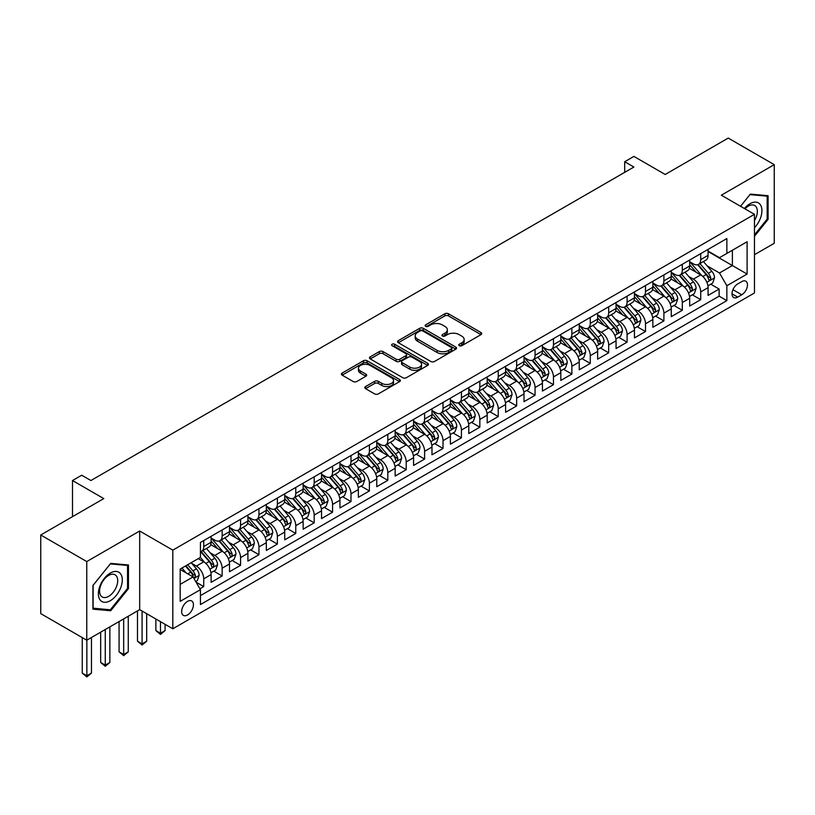 <?xml version="1.0" encoding="UTF-8"?>
<svg xmlns="http://www.w3.org/2000/svg" width="815" height="815" viewBox="0 0 815 815"><rect width="100%" height="100%" fill="white"/><g stroke="black" fill="none" stroke-linecap="round" stroke-linejoin="round"><path stroke-width="1.22" d="M459.273 345.703A1.793 1.029 0 0 0 461.799 345.703L481.003 334.629A2.557 1.477 0 0 0 481.747 333.579A2.557 1.477 0 0 0 481.003 332.54L448.474 313.765A2.557 1.477 0 0 0 444.868 313.765L425.664 324.849A1.793 1.029 0 0 0 425.145 325.572A1.793 1.029 0 0 0 425.664 326.306A1.793 1.029 0 0 0 428.201 326.306L430.687 324.869A8.181 4.717 0 0 1 442.25 324.869L444.959 326.438A8.181 4.717 0 0 1 447.353 329.769A8.181 4.717 0 0 1 444.959 333.111L442.474 334.547A1.793 1.029 0 0 0 441.944 335.281A1.793 1.029 0 0 0 442.474 336.004A1.793 1.029 0 0 0 445 336.004L447.486 334.568A8.181 4.717 0 0 1 459.049 334.568L461.759 336.137A8.181 4.717 0 0 1 464.153 339.478A8.181 4.717 0 0 1 461.759 342.809L459.273 344.246A1.793 1.029 0 0 0 458.753 344.979A1.793 1.029 0 0 0 459.273 345.703L459.273 344.246M187.542 614.968A8.333 4.808 120 0 0 192.982 607.623A8.333 4.808 120 0 0 191.708 600.95A8.333 4.808 120 0 0 187.542 601.358A8.333 4.808 120 0 0 182.102 608.703A8.333 4.808 120 0 0 183.375 615.376A8.333 4.808 120 0 0 187.542 614.968M365.548 386.575A2.557 1.477 0 0 0 364.804 387.614A2.557 1.477 0 0 0 365.548 388.653L374.676 393.92A2.557 1.477 0 0 0 378.292 393.92L399.605 381.614A2.557 1.477 0 0 0 400.359 380.574A2.557 1.477 0 0 0 399.605 379.525L367.086 360.75A2.557 1.477 0 0 0 363.47 360.75L342.157 373.066A2.557 1.477 0 0 0 341.404 374.105A2.557 1.477 0 0 0 342.157 375.145L353.17 381.512A2.557 1.477 0 0 0 356.787 381.512L365.915 376.245A2.557 1.477 0 0 0 366.658 375.206A2.557 1.477 0 0 0 365.915 374.156L360.444 370.998A6.836 3.943 0 0 1 358.447 368.217A6.836 3.943 0 0 1 362.665 364.57A6.836 3.943 0 0 1 370.112 365.426L391.526 377.783A6.836 3.943 0 0 1 393.523 380.574A6.836 3.943 0 0 1 389.305 384.222A6.836 3.943 0 0 1 381.858 383.366L378.292 381.308A2.557 1.477 0 0 0 374.676 381.308L365.548 386.575L365.548 388.653M754.466 254.708L774.25 243.288L774.25 164.65L728.233 138.081L665.193 174.481L633.897 156.409L624.698 161.727L633.897 167.034L90.903 480.534L81.704 475.216L72.504 480.534L72.504 516.659M86.767 561.566L86.767 640.203L139.681 609.651L139.681 531.013L86.767 561.566L40.75 534.997L103.79 498.597L72.504 480.534M139.681 531.013L172.821 550.135L754.466 214.325L754.466 292.972L172.821 628.783L172.821 550.135M774.25 164.65L721.336 195.203L754.466 214.325M430.86 361.483A2.557 1.477 0 0 0 434.477 361.483L455.799 349.177A2.557 1.477 0 0 0 456.543 348.137A2.557 1.477 0 0 0 455.799 347.088L423.27 328.313A2.557 1.477 0 0 0 419.664 328.313L398.341 340.619A2.557 1.477 0 0 0 397.598 341.668A2.557 1.477 0 0 0 398.341 342.707L430.86 361.483M392.82 346.09A1.793 1.029 0 0 1 394.643 346.344L394.643 344.225L427.702 363.307A2.557 1.477 0 0 1 428.446 364.356A2.557 1.477 0 0 1 427.702 365.395L406.379 377.702A2.557 1.477 0 0 1 402.773 377.702L370.244 358.926L370.244 356.838A2.557 1.477 0 0 0 369.501 357.887A2.557 1.477 0 0 0 370.244 358.926M370.244 356.838L379.372 351.571A2.557 1.477 0 0 1 382.989 351.571L396.172 359.191A2.557 1.477 0 0 0 399.788 359.191L405.839 355.697A2.557 1.477 0 0 0 406.593 354.647A2.557 1.477 0 0 0 405.839 353.608L392.107 345.682A1.793 1.029 0 0 1 391.587 344.949A1.793 1.029 0 0 1 392.687 344.001A1.793 1.029 0 0 1 394.643 344.225M86.767 640.203L40.75 613.634L40.75 534.997M199.92 588.797L203.74 586.586L196.099 582.175M191.759 563.409L196.374 566.079A10.412 6.011 60 0 1 203.74 578.833L211.105 574.585L211.105 582.338L222.149 575.961L213.775 571.132M210.158 552.784L214.783 555.453A10.412 6.011 60 0 1 222.149 568.208L229.504 563.949L229.504 571.712L240.557 565.335L232.173 560.496M228.567 542.158L233.192 544.827A10.412 6.011 60 0 1 240.557 557.582L247.913 553.324L247.913 561.087L258.956 554.709L250.582 549.87M246.976 531.533L251.601 534.202A10.412 6.011 60 0 1 258.956 546.947L266.322 542.698L266.322 550.461L277.365 544.084L268.991 539.245M265.384 520.907L269.999 523.576A10.412 6.011 60 0 1 277.365 536.321L284.73 532.073L284.73 539.836L295.774 533.458L287.4 528.619M283.793 510.272L288.408 512.941A10.412 6.011 60 0 1 295.774 525.695L303.139 521.447L303.139 529.2L314.183 522.833L305.808 517.994M302.192 499.646L306.817 502.315A10.412 6.011 60 0 1 314.183 515.07L321.538 510.822L321.538 518.574L332.581 512.197L324.207 507.368M320.601 489.02L325.226 491.69A10.412 6.011 60 0 1 332.581 504.444L339.947 500.196L339.947 507.949L350.99 501.571L342.616 496.743M339.009 478.395L343.624 481.064A10.412 6.011 60 0 1 350.99 493.819L358.356 489.571L358.356 497.323L369.399 490.946L361.025 486.117M357.418 467.769L362.033 470.438A10.412 6.011 60 0 1 369.399 483.193L376.764 478.935L376.764 486.698L387.808 480.32L379.433 475.481M375.817 457.144L380.442 459.813A10.412 6.011 60 0 1 387.808 472.568L395.163 468.309L395.163 476.072L406.216 469.695L397.832 464.856M394.226 446.518L398.851 449.187A10.412 6.011 60 0 1 406.216 461.932L413.572 457.684L413.572 465.447L424.615 459.069L416.241 454.23M412.635 435.893L417.26 438.552A10.412 6.011 60 0 1 424.615 451.306L431.981 447.058L431.981 454.811L443.024 448.444L434.65 443.605M431.043 425.257L435.658 427.926A10.412 6.011 60 0 1 443.024 440.681L450.389 436.433L450.389 444.185L461.433 437.808L453.059 432.979M449.452 414.631L454.067 417.3A10.412 6.011 60 0 1 461.433 430.055L468.798 425.807L468.798 433.56L479.841 427.182L471.467 422.353M467.851 404.006L472.476 406.675A10.412 6.011 60 0 1 479.841 419.43L487.197 415.181L487.197 422.934L498.24 416.557L489.866 411.728M486.26 393.38L490.885 396.049A10.412 6.011 60 0 1 498.24 408.804L505.606 404.546L505.606 412.309L516.649 405.931L508.275 401.092M504.668 382.755L509.283 385.424A10.412 6.011 60 0 1 516.649 398.178L524.014 393.92L524.014 401.683L535.058 395.306L526.684 390.466M523.077 372.129L527.692 374.798A10.412 6.011 60 0 1 535.058 387.543L542.423 383.295L542.423 391.057L553.466 384.68L545.092 379.841M541.476 361.503L546.101 364.173A10.412 6.011 60 0 1 553.466 376.917L560.822 372.669L560.822 380.432L571.875 374.054L563.491 369.215M559.885 350.878L564.51 353.537A10.412 6.011 60 0 1 571.875 366.292L579.231 362.043L579.231 369.796L590.274 363.429L581.9 358.59M578.293 340.242L582.919 342.911A10.412 6.011 60 0 1 590.274 355.666L597.639 351.418L597.639 359.171L608.683 352.793L600.309 347.964M596.702 329.617L601.317 332.286A10.412 6.011 60 0 1 608.683 345.04L616.048 340.792L616.048 348.545L627.092 342.168L618.717 337.339M615.101 318.991L619.726 321.66A10.412 6.011 60 0 1 627.092 334.415L634.457 330.167L634.457 337.919L645.5 331.542L637.126 326.713M633.51 308.365L638.135 311.035A10.412 6.011 60 0 1 645.5 323.789L652.856 319.531L652.856 327.294L663.899 320.916L655.525 316.077M651.918 297.74L656.544 300.409A10.412 6.011 60 0 1 663.899 313.164L671.265 308.905L671.265 316.668L682.308 310.291L673.934 305.452M670.327 287.114L674.942 289.783A10.412 6.011 60 0 1 682.308 302.528L689.673 298.28L689.673 306.043L700.717 299.665L700.717 291.902A10.412 6.011 -120 0 0 693.351 279.148L688.736 276.489M692.343 294.826L700.717 299.665M211.105 574.585A10.412 6.011 -120 0 0 203.74 561.83L198.218 558.642M229.504 563.949A10.412 6.011 -120 0 0 222.149 551.205L210.759 544.634M247.913 553.324A10.412 6.011 -120 0 0 240.557 540.579L229.168 533.998M266.322 542.698A10.412 6.011 -120 0 0 258.956 529.944L247.577 523.373M284.73 532.073A10.412 6.011 -120 0 0 277.365 519.318L265.985 512.747M303.139 521.447A10.412 6.011 -120 0 0 295.774 508.692L284.394 502.122M321.538 510.822A10.412 6.011 -120 0 0 314.183 498.067L302.793 491.496M339.947 500.196A10.412 6.011 -120 0 0 332.581 487.441L321.202 480.87M358.356 489.571A10.412 6.011 -120 0 0 350.99 476.816L339.611 470.245M376.764 478.935A10.412 6.011 -120 0 0 369.399 466.19L358.019 459.619M395.163 468.309A10.412 6.011 -120 0 0 387.808 455.554L376.418 448.984M413.572 457.684A10.412 6.011 -120 0 0 406.216 444.929L394.827 438.358M431.981 447.058A10.412 6.011 -120 0 0 424.615 434.303L413.236 427.732M450.389 436.433A10.412 6.011 -120 0 0 443.024 423.678L431.644 417.107M468.798 425.807A10.412 6.011 -120 0 0 461.433 413.052L450.043 406.481M487.197 415.181A10.412 6.011 -120 0 0 479.841 402.427L468.452 395.856M505.606 404.546A10.412 6.011 -120 0 0 498.24 391.801L486.861 385.23M524.014 393.92A10.412 6.011 -120 0 0 516.649 381.176L505.269 374.594M542.423 383.295A10.412 6.011 -120 0 0 535.058 370.54L523.678 363.969M560.822 372.669A10.412 6.011 -120 0 0 553.466 359.914L542.077 353.343M579.231 362.043A10.412 6.011 -120 0 0 571.875 349.289L560.486 342.718M597.639 351.418A10.412 6.011 -120 0 0 590.274 338.663L578.894 332.092M616.048 340.792A10.412 6.011 -120 0 0 608.683 328.038L597.303 321.467M634.457 330.167A10.412 6.011 -120 0 0 627.092 317.412L615.702 310.841M652.856 319.531A10.412 6.011 -120 0 0 645.5 306.786L634.111 300.215M671.265 308.905A10.412 6.011 -120 0 0 663.899 296.151L652.52 289.58M689.673 298.28A10.412 6.011 -120 0 0 682.308 285.525L670.928 278.954M741.762 281.593L737.718 283.936A8.069 4.656 120 0 0 732.441 291.047A8.069 4.656 120 0 0 733.683 297.516A8.069 4.656 120 0 0 737.718 297.108L741.762 294.775A8.069 4.656 120 0 0 747.039 287.664A8.069 4.656 120 0 0 745.796 281.195A8.069 4.656 120 0 0 741.762 281.593M180.176 584.355L193.063 576.918L200.429 589.673L200.429 604.547L726.858 300.623L726.858 285.739L719.492 272.984L707.135 265.853M200.429 589.673L180.176 601.358L180.176 569.053L200.429 557.368L200.429 542.484L726.858 238.561L726.858 253.434L747.1 241.749L747.1 274.054L726.858 285.739M211.105 538.022L214.783 540.151A10.412 6.011 60 0 0 219.989 540.661L227.354 536.413A10.412 6.011 -120 0 0 229.504 531.645L229.504 525.695M229.504 527.397L233.192 529.526A10.412 6.011 60 0 0 238.398 530.035L245.763 525.787A10.412 6.011 -120 0 0 247.913 521.019L247.913 515.07M247.913 516.771L251.601 518.9A10.412 6.011 60 0 0 256.807 519.41L264.162 515.162A10.412 6.011 -120 0 0 266.322 510.394L266.322 504.444M266.322 506.146L269.999 508.265A10.412 6.011 60 0 0 275.205 508.784L282.571 504.536A10.412 6.011 -120 0 0 284.73 499.768L284.73 493.819M284.73 495.52L288.408 497.639A10.412 6.011 60 0 0 293.614 498.159L300.98 493.91A10.412 6.011 -120 0 0 303.139 489.143L303.139 483.193M303.139 484.894L306.817 487.013A10.412 6.011 60 0 0 312.023 487.533L319.388 483.275A10.412 6.011 -120 0 0 321.538 478.517L321.538 472.557M321.538 474.259L325.226 476.388A10.412 6.011 60 0 0 330.432 476.907L337.787 472.649A10.412 6.011 -120 0 0 339.947 467.881L339.947 461.932M339.947 463.633L343.624 465.762A10.412 6.011 60 0 0 348.84 466.272L356.196 462.024A10.412 6.011 -120 0 0 358.356 457.256L358.356 451.306M358.356 453.008L362.033 455.137A10.412 6.011 60 0 0 367.239 455.646L374.605 451.398A10.412 6.011 -120 0 0 376.764 446.63L376.764 440.681M376.764 442.382L380.442 444.511A10.412 6.011 60 0 0 385.648 445.021L393.013 440.772A10.412 6.011 -120 0 0 395.163 436.005L395.163 430.055M395.163 431.756L398.851 433.875A10.412 6.011 60 0 0 404.057 434.395L411.422 430.147A10.412 6.011 -120 0 0 413.572 425.379L413.572 419.43M413.572 421.131L417.26 423.25A10.412 6.011 60 0 0 422.465 423.769L429.821 419.521A10.412 6.011 -120 0 0 431.981 414.754L431.981 408.804M431.981 410.505L435.658 412.624A10.412 6.011 60 0 0 440.864 413.144L448.23 408.896A10.412 6.011 -120 0 0 450.389 404.128L450.389 398.178M450.389 399.87L454.067 401.999A10.412 6.011 60 0 0 459.273 402.518L466.638 398.26A10.412 6.011 -120 0 0 468.798 393.502L468.798 387.543M468.798 389.244L472.476 391.373A10.412 6.011 60 0 0 477.682 391.893L485.047 387.634A10.412 6.011 -120 0 0 487.197 382.867L487.197 376.917M487.197 378.618L490.885 380.748A10.412 6.011 60 0 0 496.091 381.257L503.446 377.009A10.412 6.011 -120 0 0 505.606 372.241L505.606 366.292M505.606 367.993L509.283 370.122A10.412 6.011 60 0 0 514.489 370.631L521.855 366.383A10.412 6.011 -120 0 0 524.014 361.615L524.014 355.666M524.014 357.367L527.692 359.497A10.412 6.011 60 0 0 532.898 360.006L540.264 355.758A10.412 6.011 -120 0 0 542.423 350.99L542.423 345.04M542.423 346.742L546.101 348.861A10.412 6.011 60 0 0 551.307 349.38L558.672 345.132A10.412 6.011 -120 0 0 560.822 340.364L560.822 334.415M560.822 336.116L564.51 338.235A10.412 6.011 60 0 0 569.716 338.755L577.081 334.507A10.412 6.011 -120 0 0 579.231 329.739L579.231 323.789M579.231 325.491L582.919 327.61A10.412 6.011 60 0 0 588.124 328.129L595.48 323.881A10.412 6.011 -120 0 0 597.639 319.113L597.639 313.154M597.639 314.855L601.317 316.984A10.412 6.011 60 0 0 606.523 317.504L613.889 313.245A10.412 6.011 -120 0 0 616.048 308.478L616.048 302.528M616.048 304.229L619.726 306.359A10.412 6.011 60 0 0 624.932 306.878L632.297 302.62A10.412 6.011 -120 0 0 634.457 297.852L634.457 291.902M634.457 293.604L638.135 295.733A10.412 6.011 60 0 0 643.341 296.242L650.706 291.994A10.412 6.011 -120 0 0 652.856 287.226L652.856 281.277M652.856 282.978L656.544 285.107A10.412 6.011 60 0 0 661.749 285.617L669.105 281.369A10.412 6.011 -120 0 0 671.265 276.601L671.265 270.651M671.265 272.353L674.942 274.472A10.412 6.011 60 0 0 680.148 274.991L687.514 270.743A10.412 6.011 -120 0 0 689.673 265.975L689.673 260.026M200.429 595.622L719.125 296.161L719.125 289.04L708.082 295.417L708.082 287.654A10.412 6.011 -120 0 0 700.717 274.899L689.337 268.329M689.673 261.727L693.351 263.846A10.412 6.011 -120 0 0 698.557 264.366A10.412 6.011 -120 0 0 700.717 259.598L700.717 253.648M698.557 264.366L705.922 260.117A10.412 6.011 -120 0 0 708.082 255.35L708.082 249.4M203.74 540.569L203.74 546.529A10.412 6.011 60 0 1 201.58 551.297A10.412 6.011 60 0 1 200.429 551.714M201.58 551.297L208.946 547.038A10.412 6.011 -120 0 0 211.105 542.27L211.105 536.321M222.149 529.944L222.149 535.903A10.412 6.011 60 0 1 219.989 540.661M240.557 519.318L240.557 525.268A10.412 6.011 60 0 1 238.398 530.035M258.956 508.692L258.956 514.642A10.412 6.011 60 0 1 256.807 519.41M277.365 498.067L277.365 504.016A10.412 6.011 60 0 1 275.205 508.784M295.774 487.441L295.774 493.391A10.412 6.011 60 0 1 293.614 498.159M314.183 476.816L314.183 482.765A10.412 6.011 60 0 1 312.023 487.533M332.581 466.19L332.581 472.14A10.412 6.011 60 0 1 330.432 476.907M350.99 455.554L350.99 461.514A10.412 6.011 60 0 1 348.84 466.272M369.399 444.929L369.399 450.878A10.412 6.011 60 0 1 367.239 455.646M387.808 434.303L387.808 440.253A10.412 6.011 60 0 1 385.648 445.021M406.216 423.678L406.216 429.627A10.412 6.011 60 0 1 404.057 434.395M424.615 413.052L424.615 419.002A10.412 6.011 60 0 1 422.465 423.769M443.024 402.427L443.024 408.376A10.412 6.011 60 0 1 440.864 413.144M461.433 391.801L461.433 397.751A10.412 6.011 60 0 1 459.273 402.518M479.841 381.176L479.841 387.125A10.412 6.011 60 0 1 477.682 391.893M498.24 370.54L498.24 376.499A10.412 6.011 60 0 1 496.091 381.257M516.649 359.914L516.649 365.864A10.412 6.011 60 0 1 514.489 370.631M535.058 349.289L535.058 355.238A10.412 6.011 60 0 1 532.898 360.006M553.466 338.663L553.466 344.613A10.412 6.011 60 0 1 551.307 349.38M571.875 328.038L571.875 333.987A10.412 6.011 60 0 1 569.716 338.755M590.274 317.412L590.274 323.361A10.412 6.011 60 0 1 588.124 328.129M608.683 306.786L608.683 312.736A10.412 6.011 60 0 1 606.523 317.504M627.092 296.151L627.092 302.11A10.412 6.011 60 0 1 624.932 306.878M645.5 285.525L645.5 291.475A10.412 6.011 60 0 1 643.341 296.242M663.899 274.899L663.899 280.849A10.412 6.011 60 0 1 661.749 285.617M682.308 264.274L682.308 270.223A10.412 6.011 60 0 1 680.148 274.991M682.308 302.528L682.308 310.291M663.899 313.164L663.899 320.916M645.5 323.789L645.5 331.542M627.092 334.415L627.092 342.168M608.683 345.04L608.683 352.793M590.274 355.666L590.274 363.429M571.875 366.292L571.875 374.054M553.466 376.917L553.466 384.68M535.058 387.543L535.058 395.306M516.649 398.178L516.649 405.931M498.24 408.804L498.24 416.557M479.841 419.43L479.841 427.182M461.433 430.055L461.433 437.808M443.024 440.681L443.024 448.444M424.615 451.306L424.615 459.069M406.216 461.932L406.216 469.695M387.808 472.568L387.808 480.32M369.399 483.193L369.399 490.946M350.99 493.819L350.99 501.571M332.581 504.444L332.581 512.197M314.183 515.07L314.183 522.833M295.774 525.695L295.774 533.458M277.365 536.321L277.365 544.084M258.956 546.947L258.956 554.709M240.557 557.582L240.557 565.335M222.149 568.208L222.149 575.961M203.74 578.833L203.74 586.586M193.063 576.918L180.176 569.481M719.492 272.984L732.379 265.547L732.379 250.246L747.1 241.749M708.082 251.519L747.1 274.054M708.082 251.101L719.492 257.683L726.858 253.434M139.681 609.651L172.821 628.783M624.698 161.727L624.698 172.352M710.751 284.201L719.125 289.04M719.125 296.161L726.858 300.623M754.466 236.309L768.087 219.367L768.087 195.682L750.32 194.102L740.529 206.287M92.93 609.162L110.697 610.751L128.454 588.654L128.454 564.968L110.697 563.389L92.93 585.476L92.93 609.162M767.159 218.838L768.087 219.367M127.537 588.124L128.454 588.654M108.823 609.671L110.697 610.751M459.986 345.957L461.759 344.939A8.181 4.717 0 0 0 464.153 341.597L464.153 339.478M447.353 329.769L447.353 331.899A8.181 4.717 0 0 1 444.959 335.24L443.187 336.259M480.962 334.639L448.474 315.884A2.557 1.477 0 0 0 444.868 315.884L426.388 326.56M455.758 349.197L423.27 330.442A2.557 1.477 0 0 0 419.664 330.442L398.372 342.728M451.276 348.861A1.793 1.029 0 0 0 451.805 348.137A1.793 1.029 0 0 0 451.276 347.404L422.73 330.921A1.793 1.029 0 0 0 420.204 330.921L417.586 332.439A8.181 4.717 0 0 0 415.192 335.77A8.181 4.717 0 0 0 417.586 339.111L437.095 350.379A8.181 4.717 0 0 0 448.657 350.379L451.276 348.861L451.276 350.99A1.793 1.029 0 0 0 451.805 350.256L451.805 348.137M415.192 335.77L415.192 337.899A8.181 4.717 0 0 0 417.586 341.23L417.586 339.111M451.276 350.99L448.657 352.498A8.181 4.717 0 0 1 437.095 352.498L417.586 341.23M370.285 358.946L379.372 353.7L379.372 351.571M406.593 354.647L406.593 356.776A2.557 1.477 0 0 1 405.839 357.816L399.788 361.31A2.557 1.477 0 0 1 396.172 361.31L382.989 353.7A2.557 1.477 0 0 0 379.372 353.7M394.643 346.344L427.671 365.415M409.863 367.086A6.836 3.943 0 0 0 417.311 367.942A6.836 3.943 0 0 0 421.528 364.305A6.836 3.943 0 0 0 419.521 361.514L411.983 357.153A2.557 1.477 0 0 0 408.366 357.153L402.315 360.648A2.557 1.477 0 0 0 401.571 361.697A2.557 1.477 0 0 0 402.315 362.736L409.863 367.086L409.863 369.215A6.836 3.943 0 0 0 417.311 370.071A6.836 3.943 0 0 0 421.528 366.424L421.528 364.305M401.571 361.697L401.571 363.816A2.557 1.477 0 0 0 402.315 364.865L402.315 362.736M409.863 369.215L402.315 364.865M393.523 380.574L393.523 382.693A6.836 3.943 0 0 1 389.305 386.341A6.836 3.943 0 0 1 381.858 385.485L378.292 383.427A2.557 1.477 0 0 0 374.676 383.427L365.589 388.673M358.447 368.217L358.447 370.336A6.836 3.943 0 0 0 360.444 373.127L360.444 370.998M365.874 376.265L360.444 373.127M399.574 381.634L367.086 362.879A2.557 1.477 0 0 0 363.47 362.879L342.188 375.165M707.919 285.831L712.677 283.08L714.521 277.772A6.897 3.983 -120 0 0 711.831 271.293L703.427 261.554M701.735 275.572L691.762 264.029A19.917 11.502 -120 0 0 689.673 261.839M696.265 272.332L690.692 265.873A16.534 9.546 -120 0 0 689.673 264.763M697.62 264.743L706.126 274.584A6.897 3.983 60 0 1 708.592 279.341C709.62 280.727 710.364 280.299 710.792 278.068A6.897 3.983 -120 0 0 708.337 273.31L699.922 263.571M698.119 264.58L707.257 275.164A3.515 2.027 60 0 1 708.143 276.54L710.792 278.068M708.592 279.341L709.091 280.156M754.466 227.762A16.921 9.77 120 0 0 761.699 208.141A16.921 9.77 120 0 0 749.953 203.75A16.921 9.77 120 0 0 744.411 208.528M754.466 220.671A12.806 7.396 120 0 0 754.68 205.502A12.806 7.396 120 0 0 748.272 206.144A12.806 7.396 120 0 0 744.92 208.823M740.56 206.307L749.953 194.622L767.159 196.16L767.159 219.103L754.466 234.903M766.019 195.498L767.159 196.16M120.691 587.778A16.921 9.77 120 0 0 116.311 571.437A16.921 9.77 120 0 0 99.97 585.934A16.921 9.77 120 0 0 104.34 602.275A16.921 9.77 120 0 0 120.691 587.778M116.494 586.586A12.806 7.396 120 0 0 115.058 574.789A12.806 7.396 120 0 0 100.805 585.19A12.806 7.396 120 0 0 102.242 596.977A12.806 7.396 120 0 0 116.494 586.586M93.114 608.265L93.114 585.313L110.331 563.909L127.537 565.447L127.537 588.389L110.331 609.803L92.93 608.153M126.396 564.785L127.537 565.447M689.521 296.456L694.278 293.716L696.112 288.398A6.897 3.983 -120 0 0 693.422 281.919L685.018 272.179M683.337 286.197L673.363 274.655A19.917 11.502 -120 0 0 671.265 272.465M677.866 282.958L672.283 276.499A16.534 9.546 -120 0 0 671.265 275.389M679.211 275.368L687.717 285.219A6.897 3.983 60 0 1 690.183 289.967C691.222 291.352 691.955 290.924 692.393 288.693A6.897 3.983 -120 0 0 689.928 283.936L681.523 274.207M679.72 275.205L688.858 285.79A3.515 2.027 60 0 1 689.745 287.165L692.393 288.693M690.183 289.967L690.682 290.782M671.112 307.082L675.869 304.341L677.703 299.024A6.897 3.983 -120 0 0 675.024 292.544L666.609 282.815M664.928 296.833L654.954 285.281A19.917 11.502 -120 0 0 652.856 283.09M659.457 293.583L653.875 287.125A16.534 9.546 -120 0 0 652.856 286.014M660.812 285.994L669.319 295.845A6.897 3.983 60 0 1 671.774 300.592C672.813 301.978 673.547 301.56 673.985 299.319A6.897 3.983 -120 0 0 671.519 294.572L663.115 284.832M661.311 285.831L670.45 296.416A3.515 2.027 60 0 1 671.336 297.791L673.985 299.319M671.774 300.592L672.273 301.407M652.703 317.707L657.461 314.967L659.304 309.649A6.897 3.983 -120 0 0 656.615 303.17L648.2 293.441M646.519 307.459L636.546 295.906A19.917 11.502 -120 0 0 634.457 293.716M641.048 304.219L635.476 297.76A16.534 9.546 -120 0 0 634.457 296.65M642.403 296.619L650.91 306.471A6.897 3.983 60 0 1 653.365 311.218C654.404 312.603 655.138 312.186 655.576 309.945A6.897 3.983 -120 0 0 653.121 305.197L644.706 295.458M642.903 296.456L652.041 307.041A3.515 2.027 60 0 1 652.927 308.416L655.576 309.945M653.365 311.218L653.875 312.043M634.294 328.343L639.052 325.593L640.896 320.275A6.897 3.983 -120 0 0 638.206 313.806L629.801 304.066M628.11 318.084L618.137 306.532A19.917 11.502 -120 0 0 616.048 304.341M622.64 314.845L617.067 308.386A16.534 9.546 -120 0 0 616.048 307.275M623.995 307.245L632.501 317.096A6.897 3.983 60 0 1 634.956 321.844C635.995 323.239 636.739 322.811 637.167 320.57A6.897 3.983 -120 0 0 634.712 315.823L626.297 306.083M624.494 307.082L633.632 317.667A3.515 2.027 60 0 1 634.518 319.042L637.167 320.57M634.956 321.844L635.466 322.669M615.895 338.969L620.643 336.218L622.487 330.9A6.897 3.983 -120 0 0 619.797 324.431L611.393 314.692M609.702 328.71L599.728 317.157A19.917 11.502 -120 0 0 597.639 314.977M604.241 325.47L598.658 319.011A16.534 9.546 -120 0 0 597.639 317.901M605.586 317.87L614.092 327.722A6.897 3.983 60 0 1 616.558 332.479C617.587 333.865 618.33 333.437 618.768 331.196A6.897 3.983 -120 0 0 616.303 326.448L607.898 316.709M606.085 317.718L615.233 328.292A3.515 2.027 60 0 1 616.12 329.668L618.768 331.196M616.558 332.479L617.057 333.294M597.487 349.594L602.244 346.844L604.078 341.536A6.897 3.983 -120 0 0 601.399 335.057L592.984 325.317M591.303 339.335L581.329 327.793A19.917 11.502 -120 0 0 579.231 325.603M585.832 336.096L580.249 329.637A16.534 9.546 -120 0 0 579.231 328.527M587.187 328.506L595.694 338.347A6.897 3.983 60 0 1 598.149 343.105C599.188 344.49 599.922 344.062 600.36 341.831A6.897 3.983 -120 0 0 597.894 337.074L589.49 327.335M587.686 328.343L596.825 338.918A3.515 2.027 60 0 1 597.711 340.293L600.36 341.831M598.149 343.105L598.648 343.92M579.078 360.22L583.835 357.469L585.679 352.162A6.897 3.983 -120 0 0 582.99 345.682L574.575 335.943M572.894 349.961L562.92 338.419A19.917 11.502 -120 0 0 560.822 336.228M567.423 346.721L561.841 340.262A16.534 9.546 -120 0 0 560.822 339.152M568.778 339.132L577.285 348.973A6.897 3.983 60 0 1 579.74 353.73C580.779 355.116 581.513 354.688 581.951 352.457A6.897 3.983 -120 0 0 579.496 347.699L571.081 337.96M569.278 338.969L578.416 349.554A3.515 2.027 60 0 1 579.302 350.929L581.951 352.457M579.74 353.73L580.239 354.545M560.669 370.845L565.427 368.105L567.271 362.787A6.897 3.983 -120 0 0 564.581 356.308L556.176 346.569M554.485 360.587L544.512 349.044A19.917 11.502 -120 0 0 542.423 346.854M549.015 357.347L543.442 350.888A16.534 9.546 -120 0 0 542.423 349.778M550.37 349.757L558.876 359.609A6.897 3.983 60 0 1 561.331 364.356C562.37 365.741 563.104 365.314 563.542 363.082A6.897 3.983 -120 0 0 561.087 358.325L552.672 348.596M550.869 349.594L560.007 360.179A3.515 2.027 60 0 1 560.893 361.554L563.542 363.082M561.331 364.356L561.841 365.171M542.26 381.471L547.018 378.731L548.862 373.413A6.897 3.983 -120 0 0 546.172 366.933L537.768 357.194M536.076 371.212L526.103 359.67A19.917 11.502 -120 0 0 524.014 357.479M530.606 367.973L525.033 361.514A16.534 9.546 -120 0 0 524.014 360.403M531.961 360.383L540.467 370.234A6.897 3.983 60 0 1 542.933 374.981C543.962 376.367 544.705 375.949 545.133 373.708A6.897 3.983 -120 0 0 542.678 368.951L534.263 359.221M532.46 360.22L541.608 370.805A3.515 2.027 60 0 1 542.484 372.18L545.133 373.708M542.933 374.981L543.432 375.797M523.862 392.096L528.619 389.356L530.453 384.038A6.897 3.983 -120 0 0 527.774 377.559L519.359 367.83M517.678 381.848L507.704 370.295A19.917 11.502 -120 0 0 505.606 368.105M512.207 378.608L506.624 372.149A16.534 9.546 -120 0 0 505.606 371.039M513.552 371.008L522.058 380.86A6.897 3.983 60 0 1 524.524 385.607C525.563 386.993 526.296 386.575 526.735 384.334A6.897 3.983 -120 0 0 524.269 379.586L515.864 369.847M514.061 370.845L523.199 381.43A3.515 2.027 60 0 1 524.086 382.805L526.735 384.334M524.524 385.607L525.023 386.422M505.453 402.722L510.21 399.982L512.044 394.664A6.897 3.983 -120 0 0 509.365 388.195L500.95 378.455M499.269 392.473L489.295 380.921A19.917 11.502 -120 0 0 487.197 378.731M493.798 389.234L488.216 382.775A16.534 9.546 -120 0 0 487.197 381.664M495.153 381.634L503.66 391.485A6.897 3.983 60 0 1 506.115 396.233C507.154 397.628 507.888 397.2 508.326 394.959A6.897 3.983 -120 0 0 505.86 390.212L497.456 380.473M495.652 381.471L504.791 392.056A3.515 2.027 60 0 1 505.677 393.431L508.326 394.959M506.115 396.233L506.614 397.058M487.044 413.358L491.802 410.607L493.646 405.289A6.897 3.983 -120 0 0 490.956 398.82L482.541 389.081M480.86 403.099L470.887 391.546A19.917 11.502 -120 0 0 468.798 389.356M475.389 399.859L469.817 393.401A16.534 9.546 -120 0 0 468.798 392.29M476.744 392.26L485.251 402.111A6.897 3.983 60 0 1 487.706 406.858C488.745 408.254 489.479 407.826 489.917 405.585A6.897 3.983 -120 0 0 487.462 400.837L479.047 391.098M477.244 392.107L486.382 402.681A3.515 2.027 60 0 1 487.268 404.057L489.917 405.585M487.706 406.858L488.216 407.683M468.635 423.983L473.393 421.233L475.237 415.925A6.897 3.983 -120 0 0 472.547 409.446L464.143 399.707M462.451 413.725L452.478 402.182A19.917 11.502 -120 0 0 450.389 399.992M456.981 410.485L451.408 404.026A16.534 9.546 -120 0 0 450.389 402.916M458.336 402.885L466.842 412.736A6.897 3.983 60 0 1 469.297 417.494C470.337 418.879 471.08 418.452 471.508 416.21A6.897 3.983 -120 0 0 469.053 411.463L460.638 401.724M458.835 402.732L467.973 413.307A3.515 2.027 60 0 1 468.859 414.682L471.508 416.21M469.297 417.494L469.807 418.309M450.237 434.609L454.984 431.858L456.828 426.551A6.897 3.983 -120 0 0 454.138 420.071L445.734 410.332M444.043 424.35L434.069 412.808A19.917 11.502 -120 0 0 431.981 410.617M438.582 421.111L432.999 414.652A16.534 9.546 -120 0 0 431.981 413.541M439.927 413.521L448.433 423.362A6.897 3.983 60 0 1 450.899 428.12C451.928 429.505 452.671 429.077 453.109 426.846A6.897 3.983 -120 0 0 450.644 422.089L442.239 412.349M440.426 413.358L449.574 423.943A3.515 2.027 60 0 1 450.461 425.308L453.109 426.846M450.899 428.12L451.398 428.935M431.828 445.235L436.585 442.484L438.419 437.176A6.897 3.983 -120 0 0 435.74 430.697L427.325 420.958M425.644 434.976L415.67 423.433A19.917 11.502 -120 0 0 413.572 421.243M420.173 431.736L414.591 425.277A16.534 9.546 -120 0 0 413.572 424.167M421.528 424.146L430.035 433.988A6.897 3.983 60 0 1 432.49 438.745C433.529 440.131 434.263 439.703 434.701 437.472A6.897 3.983 -120 0 0 432.235 432.714L423.831 422.975M422.027 423.983L431.166 434.568A3.515 2.027 60 0 1 432.052 435.944L434.701 437.472M432.49 438.745L432.989 439.56M413.419 455.86L418.177 453.12L420.02 447.802A6.897 3.983 -120 0 0 417.331 441.322L408.916 431.583M407.235 445.601L397.262 434.059A19.917 11.502 -120 0 0 395.163 431.869M401.764 442.362L396.182 435.903A16.534 9.546 -120 0 0 395.163 434.792M403.119 434.772L411.626 444.623A6.897 3.983 60 0 1 414.081 449.371C415.12 450.756 415.854 450.328 416.292 448.097A6.897 3.983 -120 0 0 413.837 443.34L405.422 433.611M403.619 434.609L412.757 445.194A3.515 2.027 60 0 1 413.643 446.569L416.292 448.097M414.081 449.371L414.58 450.186M395.01 466.486L399.768 463.745L401.612 458.427A6.897 3.983 -120 0 0 398.922 451.948L390.517 442.219M388.826 456.237L378.853 444.684A19.917 11.502 -120 0 0 376.764 442.494M383.356 452.987L377.783 446.528A16.534 9.546 -120 0 0 376.764 445.418M384.711 445.397L393.217 455.249A6.897 3.983 60 0 1 395.672 459.996C396.711 461.382 397.445 460.964 397.883 458.723A6.897 3.983 -120 0 0 395.428 453.975L387.013 444.236M385.21 445.235L394.348 455.819A3.515 2.027 60 0 1 395.234 457.195L397.883 458.723M395.672 459.996L396.182 460.811M376.601 477.111L381.359 474.371L383.203 469.053A6.897 3.983 -120 0 0 380.513 462.574L372.109 452.845M370.418 466.863L360.444 455.31A19.917 11.502 -120 0 0 358.356 453.12M364.947 463.623L359.374 457.164A16.534 9.546 -120 0 0 358.356 456.054M366.302 456.023L374.808 465.874A6.897 3.983 60 0 1 377.274 470.622C378.303 472.007 379.046 471.59 379.474 469.348A6.897 3.983 -120 0 0 377.019 464.601L368.604 454.862M366.801 455.86L375.949 466.445A3.515 2.027 60 0 1 376.825 467.82L379.474 469.348M377.274 470.622L377.773 471.447M358.203 487.747L362.96 484.996L364.794 479.678A6.897 3.983 -120 0 0 362.115 473.209L353.7 463.47M352.019 477.488L342.045 465.936A19.917 11.502 -120 0 0 339.947 463.745M346.548 474.248L340.965 467.79A16.534 9.546 -120 0 0 339.947 466.679M347.893 466.649L356.399 476.5A6.897 3.983 60 0 1 358.865 481.247C359.904 482.643 360.637 482.215 361.076 479.974A6.897 3.983 -120 0 0 358.61 475.227L350.206 465.487M348.402 466.486L357.541 477.07A3.515 2.027 60 0 1 358.427 478.446L361.076 479.974M358.865 481.247L359.364 482.072M339.794 498.373L344.551 495.622L346.385 490.304A6.897 3.983 -120 0 0 343.706 483.835L335.291 474.096M333.61 488.114L323.637 476.561A19.917 11.502 -120 0 0 321.538 474.381M328.139 484.874L322.557 478.415A16.534 9.546 -120 0 0 321.538 477.305M329.494 477.274L338.001 487.126A6.897 3.983 60 0 1 340.456 491.883C341.495 493.269 342.229 492.841 342.667 490.599A6.897 3.983 -120 0 0 340.201 485.852L331.797 476.113M329.994 477.121L339.132 487.696A3.515 2.027 60 0 1 340.018 489.071L342.667 490.599M340.456 491.883L340.955 492.698M321.385 508.998L326.143 506.247L327.987 500.94A6.897 3.983 -120 0 0 325.297 494.461L316.882 484.721M315.201 498.739L305.228 487.197A19.917 11.502 -120 0 0 303.139 485.007M309.731 495.5L304.158 489.041A16.534 9.546 -120 0 0 303.139 487.93M311.086 487.9L319.592 497.751A6.897 3.983 60 0 1 322.047 502.509C323.086 503.894 323.82 503.466 324.258 501.225A6.897 3.983 -120 0 0 321.803 496.478L313.388 486.738M311.585 487.747L320.723 498.322A3.515 2.027 60 0 1 321.609 499.697L324.258 501.225M322.047 502.509L322.557 503.324M302.976 519.624L307.734 516.873L309.578 511.565A6.897 3.983 -120 0 0 306.888 505.086L298.484 495.347M296.792 509.365L286.819 497.822A19.917 11.502 -120 0 0 284.73 495.632M291.322 506.125L285.749 499.666A16.534 9.546 -120 0 0 284.73 498.556M292.677 498.536L301.183 508.377A6.897 3.983 60 0 1 303.649 513.134C304.678 514.52 305.421 514.092 305.849 511.861A6.897 3.983 -120 0 0 303.394 507.103L294.979 497.364M293.176 498.373L302.314 508.957A3.515 2.027 60 0 1 303.2 510.333L305.849 511.861M303.649 513.134L304.148 513.949M284.578 530.249L289.335 527.509L291.169 522.191A6.897 3.983 -120 0 0 288.479 515.712L280.075 505.972M278.394 519.99L268.41 508.448A19.917 11.502 -120 0 0 266.322 506.258M272.923 516.751L267.34 510.292A16.534 9.546 -120 0 0 266.322 509.181M274.268 509.161L282.774 519.002A6.897 3.983 60 0 1 285.24 523.76C286.269 525.145 287.012 524.717 287.451 522.486A6.897 3.983 -120 0 0 284.985 517.729L276.58 508M274.767 508.998L283.915 519.583A3.515 2.027 60 0 1 284.802 520.958L287.451 522.486M285.24 523.76L285.739 524.575M266.169 540.875L270.926 538.134L272.76 532.816A6.897 3.983 -120 0 0 270.081 526.337L261.666 516.598M259.985 530.616L250.011 519.073A19.917 11.502 -120 0 0 247.913 516.883M254.514 527.376L248.932 520.917A16.534 9.546 -120 0 0 247.913 519.807M255.869 519.787L264.376 529.638A6.897 3.983 60 0 1 266.831 534.385C267.87 535.771 268.604 535.353 269.042 533.112A6.897 3.983 -120 0 0 266.576 528.354L258.172 518.625M256.368 519.624L265.507 530.208A3.515 2.027 60 0 1 266.393 531.584L269.042 533.112M266.831 534.385L267.33 535.2M160.484 621.662L160.484 633.245L165.088 630.586L165.088 624.31M165.088 630.586L160.484 634.416L155.879 630.586L155.879 619.003M155.879 630.586L160.484 633.245L160.484 634.416M247.76 551.5L252.518 548.76L254.362 543.442A6.897 3.983 -120 0 0 251.672 536.963L243.257 527.234M241.576 541.252L231.603 529.699A19.917 11.502 -120 0 0 229.504 527.509M236.106 538.012L230.523 531.553A16.534 9.546 -120 0 0 229.504 530.443M237.46 530.412L245.967 540.264A6.897 3.983 60 0 1 248.422 545.011C249.461 546.396 250.195 545.979 250.633 543.737A6.897 3.983 -120 0 0 248.178 538.99L239.763 529.251M237.96 530.249L247.098 540.834A3.515 2.027 60 0 1 247.984 542.209L250.633 543.737M248.422 545.011L248.921 545.826M142.075 611.036L142.075 643.87L146.68 641.211L146.68 613.685M146.68 641.211L142.075 645.042L137.48 641.211L137.48 610.924M137.48 641.211L142.075 643.87L142.075 645.042M229.351 562.126L234.109 559.385L235.953 554.068A6.897 3.983 -120 0 0 233.263 547.599L224.859 537.859M223.167 551.877L213.194 540.325A19.917 11.502 -120 0 0 211.105 538.134M217.697 548.638L212.124 542.179A16.534 9.546 -120 0 0 211.105 541.068M219.052 541.038L227.558 550.889A6.897 3.983 60 0 1 230.013 555.636C231.053 557.022 231.786 556.604 232.224 554.363A6.897 3.983 -120 0 0 229.769 549.616L221.354 539.876M219.551 540.875L228.689 551.46A3.515 2.027 60 0 1 229.575 552.835L232.224 554.363M230.013 555.636L230.523 556.462M123.676 618.891L123.676 654.496L128.271 651.837L128.271 616.242M128.271 651.837L123.676 655.668L119.072 651.837L119.072 621.55M119.072 651.837L123.676 654.496L123.676 655.668M210.953 572.762L215.7 570.011L217.544 564.693A6.897 3.983 -120 0 0 214.854 558.224L206.45 548.485M204.759 562.503L200.358 557.399M199.288 559.263L198.575 558.428M200.643 551.663L209.149 561.515A6.897 3.983 60 0 1 211.615 566.262C212.644 567.658 213.387 567.23 213.815 564.989A6.897 3.983 -120 0 0 211.36 560.241L202.955 550.502M201.142 551.5L210.29 562.085A3.515 2.027 60 0 1 211.167 563.46L213.815 564.989M211.615 566.262L212.114 567.087M105.267 629.526L105.267 665.121L109.862 662.463L109.862 626.867M109.862 662.463L105.267 666.293L100.663 662.463L100.663 632.175M100.663 662.463L105.267 665.121L105.267 666.293M195.732 581.543L197.301 580.637L199.135 575.329A6.897 3.983 -120 0 0 196.456 568.85L191.158 562.717M186.217 572.965L181.949 568.035M180.889 569.889L180.176 569.074M185.453 566.007L190.741 572.14A6.897 3.983 60 0 1 193.206 576.898C194.245 578.283 194.979 577.855 195.417 575.614A6.897 3.983 -120 0 0 192.951 570.867L187.664 564.734M185.881 565.763L191.882 572.711A3.515 2.027 60 0 1 192.768 574.086L195.417 575.614M193.206 576.898L193.705 577.713M86.859 640.152L86.859 675.747L91.463 673.098L91.463 637.493M91.463 673.098L86.859 676.919L82.254 673.098L82.254 637.595M82.254 673.098L86.859 675.747L86.859 676.919M196.374 566.079L203.74 561.83M214.783 555.453L222.149 551.205M233.192 544.827L240.557 540.579M251.601 534.202L258.956 529.944M269.999 523.576L277.365 519.318M288.408 512.941L295.774 508.692M306.817 502.315L314.183 498.067M325.226 491.69L332.581 487.441M343.624 481.064L350.99 476.816M362.033 470.438L369.399 466.19M380.442 459.813L387.808 455.554M398.851 449.187L406.216 444.929M417.26 438.552L424.615 434.303M435.658 427.926L443.024 423.678M454.067 417.3L461.433 413.052M472.476 406.675L479.841 402.427M490.885 396.049L498.24 391.801M509.283 385.424L516.649 381.176M527.692 374.798L535.058 370.54M546.101 364.173L553.466 359.914M564.51 353.537L571.875 349.289M582.919 342.911L590.274 338.663M601.317 332.286L608.683 328.038M619.726 321.66L627.092 317.412M638.135 311.035L645.5 306.786M656.544 300.409L663.899 296.151M674.942 289.783L682.308 285.525M693.351 279.148L700.717 274.899M700.717 259.598L708.082 255.35M203.74 546.529L211.105 542.27M222.149 535.903L229.504 531.645M240.557 525.268L247.913 521.019M258.956 514.642L266.322 510.394M277.365 504.016L284.73 499.768M295.774 493.391L303.139 489.143M314.183 482.765L321.538 478.517M332.581 472.14L339.947 467.881M350.99 461.514L358.356 457.256M369.399 450.878L376.764 446.63M387.808 440.253L395.163 436.005M406.216 429.627L413.572 425.379M424.615 419.002L431.981 414.754M443.024 408.376L450.389 404.128M461.433 397.751L468.798 393.502M479.841 387.125L487.197 382.867M498.24 376.499L505.606 372.241M516.649 365.864L524.014 361.615M535.058 355.238L542.423 350.99M553.466 344.613L560.822 340.364M571.875 333.987L579.231 329.739M590.274 323.361L597.639 319.113M608.683 312.736L616.048 308.478M627.092 302.11L634.457 297.852M645.5 291.475L652.856 287.226M663.899 280.849L671.265 276.601M682.308 270.223L689.673 265.975M700.717 291.902L708.082 287.654M732.94 289.682L741.762 294.775M732.002 293.818L737.718 297.108M461.759 344.939L461.759 342.809M442.474 336.004L442.474 334.547M444.959 335.24L444.959 333.111M425.664 326.306L425.664 324.849M444.868 315.884L444.868 313.765M448.474 315.884L448.474 313.765M481.003 334.629L481.003 332.54M398.341 342.707L398.341 340.619M419.664 330.442L419.664 328.313M423.27 330.442L423.27 328.313M455.799 349.177L455.799 347.088M437.095 352.498L437.095 350.379M448.657 352.498L448.657 350.379M382.989 353.7L382.989 351.571M396.172 361.31L396.172 359.191M399.788 361.31L399.788 359.191M405.839 357.816L405.839 355.697M427.702 365.395L427.702 363.307M374.676 383.427L374.676 381.308M378.292 383.427L378.292 381.308M381.858 385.485L381.858 383.366M365.915 376.245L365.915 374.156M342.157 375.145L342.157 373.066M363.47 362.879L363.47 360.75M367.086 362.879L367.086 360.75M399.605 381.614L399.605 379.525M706.87 282.296L714.47 277.905M691.762 264.029L692.709 263.479M708.337 273.31L711.831 271.293M702.836 276.489L706.126 274.584M688.461 292.921L696.071 288.53M673.363 274.655L674.311 274.105M689.928 283.936L693.422 281.919M684.427 287.114L687.717 285.219M670.062 303.547L677.662 299.156M654.954 285.281L655.902 284.73M671.519 294.572L675.024 292.544M666.028 297.74L669.319 295.845M651.654 314.172L659.254 309.781M636.546 295.906L637.493 295.356M653.121 305.197L656.615 303.17M647.619 308.365L650.91 306.471M633.245 324.798L640.845 320.407M618.137 306.532L619.084 305.992M634.712 315.823L638.206 313.806M629.211 318.991L632.501 317.096M614.836 335.423L622.446 331.043M599.728 317.157L600.686 316.617M616.303 326.448L619.797 324.431M610.802 329.627L614.092 327.722M596.437 346.059L604.037 341.668M581.329 327.793L582.277 327.243M597.894 337.074L601.399 335.057M592.403 340.252L595.694 338.347M578.029 356.685L585.628 352.294M562.92 338.419L563.868 337.868M579.496 347.699L582.99 345.682M573.994 350.878L577.285 348.973M559.62 367.31L567.22 362.92M544.512 349.044L545.459 348.494M561.087 358.325L564.581 356.308M555.586 361.503L558.876 359.609M541.211 377.936L548.821 373.545M526.103 359.67L527.05 359.12M542.678 368.951L546.172 366.933M537.177 372.129L540.467 370.234M522.802 388.561L530.412 384.171M507.704 370.295L508.652 369.745M524.269 379.586L527.774 377.559M518.768 382.755L522.058 380.86M504.404 399.187L512.003 394.796M489.295 380.921L490.243 380.381M505.86 390.212L509.365 388.195M500.369 393.38L503.66 391.485M485.995 409.813L493.595 405.432M470.887 391.546L471.834 391.006M487.462 400.837L490.956 398.82M481.96 404.006L485.251 402.111M467.586 420.448L475.186 416.058M452.478 402.182L453.425 401.632M469.053 411.463L472.547 409.446M463.552 414.641L466.842 412.736M449.177 431.074L456.787 426.683M434.069 412.808L435.027 412.258M450.644 422.089L454.138 420.071M445.143 425.267L448.433 423.362M430.778 441.699L438.378 437.309M415.67 423.433L416.618 422.883M432.235 432.714L435.74 430.697M426.744 435.893L430.035 433.988M412.37 452.325L419.97 447.934M397.262 434.059L398.209 433.509M413.837 443.34L417.331 441.322M408.335 446.518L411.626 444.623M393.961 462.951L401.561 458.56M378.853 444.684L379.8 444.134M395.428 453.975L398.922 451.948M389.927 457.144L393.217 455.249M375.552 473.576L383.162 469.185M360.444 455.31L361.391 454.76M377.019 464.601L380.513 462.574M371.518 467.769L374.808 465.874M357.143 484.202L364.753 479.811M342.045 465.936L342.993 465.396M358.61 475.227L362.115 473.209M353.109 478.395L356.399 476.5M338.745 494.827L346.344 490.447M323.637 476.561L324.584 476.021M340.201 485.852L343.706 483.835M334.71 489.031L338.001 487.126M320.336 505.463L327.936 501.072M305.228 487.197L306.175 486.647M321.803 496.478L325.297 494.461M316.302 499.656L319.592 497.751M301.927 516.089L309.527 511.698M286.819 497.822L287.766 497.272M303.394 507.103L306.888 505.086M297.893 510.282L301.183 508.377M283.518 526.714L291.128 522.323M268.41 508.448L269.368 507.898M284.985 517.729L288.479 515.712M279.484 520.907L282.774 519.002M265.12 537.34L272.719 532.949M250.011 519.073L250.959 518.523M266.576 528.354L270.081 526.337M261.085 531.533L264.376 529.638M246.711 547.965L254.311 543.574M231.603 529.699L232.55 529.149M248.178 538.99L251.672 536.963M242.676 542.158L245.967 540.264M228.302 558.591L235.902 554.2M213.194 540.325L214.141 539.785M229.769 549.616L233.263 547.599M224.268 552.784L227.558 550.889M209.893 569.216L217.503 564.826M211.36 560.241L214.854 558.224M205.859 563.409L209.149 561.515M193.939 578.436L199.094 575.461M192.951 570.867L196.456 568.85M187.766 573.862L190.741 572.14"/></g></svg>

